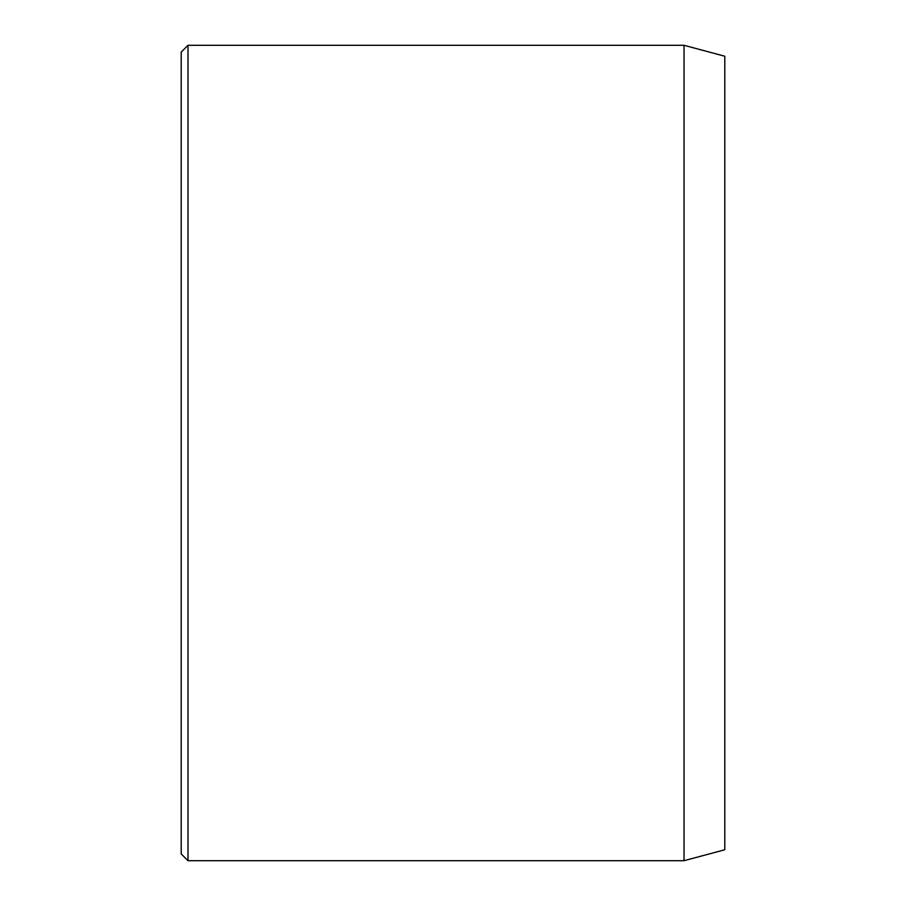 <?xml version="1.0" encoding="UTF-8"?>
<svg xmlns="http://www.w3.org/2000/svg" width="906" height="906" viewBox="0 0 906 906"><rect width="100%" height="100%" fill="white"/><g stroke="black" fill="none" stroke-linecap="round" stroke-linejoin="round"><path stroke-width="1.36" d="M684.03 45.3L684.03 860.7L724.8 849.771L724.8 56.229L684.03 45.3L187.995 45.3L187.995 860.7L181.2 853.905L181.2 52.095L187.995 45.3M684.03 860.7L187.995 860.7"/></g></svg>
